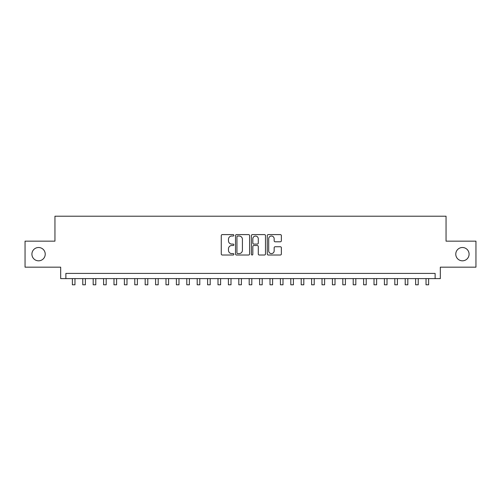 <?xml version="1.0" encoding="UTF-8"?>
<svg xmlns="http://www.w3.org/2000/svg" width="501" height="501" viewBox="0 0 501 501"><rect width="100%" height="100%" fill="white"/><g stroke="black" fill="none" stroke-linecap="round" stroke-linejoin="round"><path stroke-width="0.75" d="M233.861 235.307A0.714 0.714 0 0 0 233.147 234.593L222.294 234.593A1.021 1.021 0 0 0 221.273 235.614L221.273 253.994A1.021 1.021 0 0 0 222.294 255.015L233.147 255.015A0.714 0.714 0 0 0 233.861 254.301A0.714 0.714 0 0 0 233.147 253.587L231.738 253.587A3.269 3.269 0 0 1 228.475 250.318L228.475 248.784A3.269 3.269 0 0 1 231.738 245.521L233.147 245.521A0.714 0.714 0 0 0 233.861 244.807A0.714 0.714 0 0 0 233.147 244.093L231.738 244.093A3.269 3.269 0 0 1 228.475 240.824L228.475 239.29A3.269 3.269 0 0 1 231.738 236.027L233.147 236.027A0.714 0.714 0 0 0 233.861 235.307M455.772 254.164A6.657 6.657 0 0 0 462.429 260.821A6.657 6.657 0 0 0 469.086 254.164A6.657 6.657 0 0 0 462.429 247.507A6.657 6.657 0 0 0 455.772 254.164M31.914 254.164A6.657 6.657 0 0 0 38.571 260.821A6.657 6.657 0 0 0 45.228 254.164A6.657 6.657 0 0 0 38.571 247.507A6.657 6.657 0 0 0 31.914 254.164M280.341 241.795A1.021 1.021 0 0 0 281.362 240.774L281.362 235.614A1.021 1.021 0 0 0 280.341 234.593L268.292 234.593A1.021 1.021 0 0 0 267.271 235.614L267.271 253.994A1.021 1.021 0 0 0 268.292 255.015L280.341 255.015A1.021 1.021 0 0 0 281.362 253.994L281.362 247.763A1.021 1.021 0 0 0 280.341 246.742L275.181 246.742A1.021 1.021 0 0 0 274.16 247.763L274.16 250.857A2.73 2.73 0 0 1 271.429 253.587A2.73 2.73 0 0 1 268.699 250.857L268.699 238.758A2.73 2.73 0 0 1 271.429 236.027A2.73 2.73 0 0 1 274.16 238.758L274.16 240.774A1.021 1.021 0 0 0 275.181 241.795L280.341 241.795M435.125 278.612L440.323 278.612L440.323 267.171L475.95 267.171L475.95 241.163L446.047 241.163L446.047 216.2L54.953 216.2L54.953 241.163L25.05 241.163L25.05 267.171L60.677 267.171L60.677 278.612L435.125 278.612L435.125 273.408L65.875 273.408L65.875 278.612M249.604 235.614A1.021 1.021 0 0 0 248.584 234.593L236.541 234.593A1.021 1.021 0 0 0 235.52 235.614L235.52 253.994A1.021 1.021 0 0 0 236.541 255.015L248.584 255.015A1.021 1.021 0 0 0 249.604 253.994L249.604 235.614M252.416 234.593L264.459 234.593A1.021 1.021 0 0 1 265.48 235.614L265.48 253.994A1.021 1.021 0 0 1 264.459 255.015L259.305 255.015A1.021 1.021 0 0 1 258.284 253.994L258.284 246.542A1.021 1.021 0 0 0 257.264 245.521L253.844 245.521A1.021 1.021 0 0 0 252.823 246.542L252.823 254.301A0.714 0.714 0 0 1 252.109 255.015A0.714 0.714 0 0 1 251.396 254.301L251.396 235.614A1.021 1.021 0 0 1 252.416 234.593M237.662 236.027A0.714 0.714 0 0 0 236.948 236.741L236.948 252.873A0.714 0.714 0 0 0 237.662 253.587L239.14 253.587A3.269 3.269 0 0 0 242.409 250.318L242.409 239.29A3.269 3.269 0 0 0 239.14 236.027L237.662 236.027M258.284 238.808A2.73 2.73 0 0 0 255.554 236.077A2.73 2.73 0 0 0 252.823 238.808L252.823 243.073A1.021 1.021 0 0 0 253.844 244.093L257.264 244.093A1.021 1.021 0 0 0 258.284 243.073L258.284 238.808M72.376 278.612L72.376 284.8L74.975 284.8L74.975 278.612M82.778 278.612L82.778 284.8L85.377 284.8L85.377 278.612M93.18 278.612L93.18 284.8L95.779 284.8L95.779 278.612M103.582 278.612L103.582 284.8L106.181 284.8L106.181 278.612M113.984 278.612L113.984 284.8L116.583 284.8L116.583 278.612M124.386 278.612L124.386 284.8L126.985 284.8L126.985 278.612M134.782 278.612L134.782 284.8L137.387 284.8L137.387 278.612M145.184 278.612L145.184 284.8L147.789 284.8L147.789 278.612M155.586 278.612L155.586 284.8L158.191 284.8L158.191 278.612M165.988 278.612L165.988 284.8L168.586 284.8L168.586 278.612M176.39 278.612L176.39 284.8L178.989 284.8L178.989 278.612M186.792 278.612L186.792 284.8L189.391 284.8L189.391 278.612M197.194 278.612L197.194 284.8L199.793 284.8L199.793 278.612M207.596 278.612L207.596 284.8L210.195 284.8L210.195 278.612M217.998 278.612L217.998 284.8L220.597 284.8L220.597 278.612M228.4 278.612L228.4 284.8L230.999 284.8L230.999 278.612M238.795 278.612L238.795 284.8L241.401 284.8L241.401 278.612M249.197 278.612L249.197 284.8L251.803 284.8L251.803 278.612M259.599 278.612L259.599 284.8L262.205 284.8L262.205 278.612M270.001 278.612L270.001 284.8L272.6 284.8L272.6 278.612M280.403 278.612L280.403 284.8L283.002 284.8L283.002 278.612M290.805 278.612L290.805 284.8L293.404 284.8L293.404 278.612M301.207 278.612L301.207 284.8L303.806 284.8L303.806 278.612M311.609 278.612L311.609 284.8L314.208 284.8L314.208 278.612M322.011 278.612L322.011 284.8L324.61 284.8L324.61 278.612M332.413 278.612L332.413 284.8L335.012 284.8L335.012 278.612M342.809 278.612L342.809 284.8L345.414 284.8L345.414 278.612M353.211 278.612L353.211 284.8L355.816 284.8L355.816 278.612M363.613 278.612L363.613 284.8L366.218 284.8L366.218 278.612M374.015 278.612L374.015 284.8L376.614 284.8L376.614 278.612M384.417 278.612L384.417 284.8L387.016 284.8L387.016 278.612M394.819 278.612L394.819 284.8L397.418 284.8L397.418 278.612M405.221 278.612L405.221 284.8L407.82 284.8L407.82 278.612M415.623 278.612L415.623 284.8L418.222 284.8L418.222 278.612M426.025 278.612L426.025 284.8L428.624 284.8L428.624 278.612"/></g></svg>
